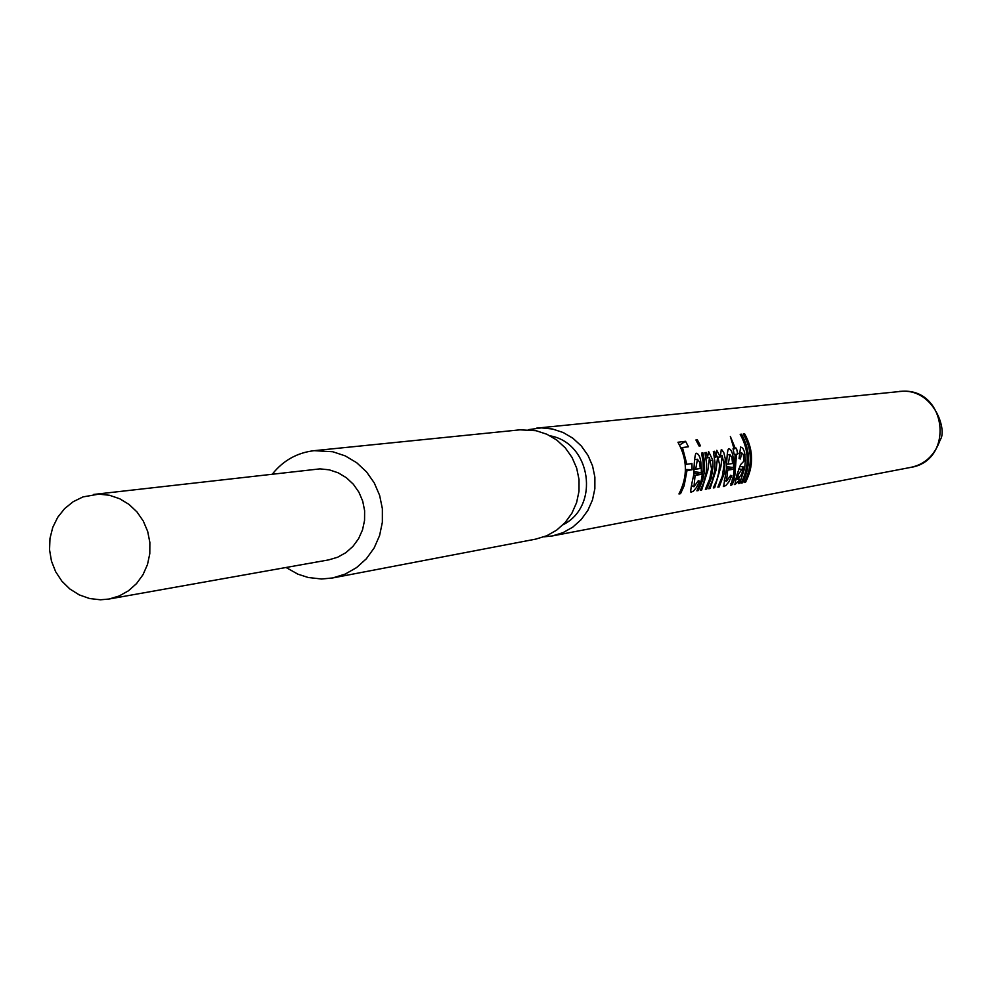 <?xml version="1.0" encoding="UTF-8"?>
<svg xmlns="http://www.w3.org/2000/svg" width="991" height="991" viewBox="0 0 991 991"><rect width="100%" height="100%" fill="white"/><g stroke="black" fill="none" stroke-linecap="round" stroke-linejoin="round"><path stroke-width="1.49" d="M100.475 599.79L108.899 599.047L119.131 596.012L128.496 590.772L136.572 583.563L143.001 574.693L147.473 564.573L149.802 553.647L149.864 542.436L147.671 531.411L143.311 521.093L136.993 511.951L128.991 504.394L119.688 498.746L109.481 495.277L98.84 494.137L83.009 496.9L73.198 501.706L64.626 508.618L57.701 517.327L52.746 527.41L49.984 538.41L49.55 549.807L51.458 561.067L55.632 571.683L61.851 581.135L69.853 588.988L79.255 594.885L89.624 598.539L100.475 599.79M108.899 599.047L328.665 559.89L337.634 557.239L345.847 552.681L352.932 546.413L358.569 538.708L362.508 529.925L364.552 520.448L364.626 510.712L362.718 501.161L358.915 492.217L353.391 484.289L346.392 477.736L338.241 472.843L329.309 469.845L319.982 468.867L93.625 494.447M286.04 567.484L297.882 574.161L308.176 577.493L321.542 579.004L332.679 577.951L535.92 539.079L546.747 535.759L556.632 530.16L565.155 522.53L571.906 513.214L576.589 502.623L579.004 491.226L579.029 479.545L576.663 468.099L572.018 457.396L565.304 447.92L556.818 440.103L546.945 434.281L536.119 430.713L519.965 429.834L314.11 450.682C297.139 452.701 283.24 460.493 272.389 474.045M332.679 577.951L345.178 574.099L356.587 567.595L366.397 558.726L374.189 547.887L379.59 535.549L382.353 522.282L382.365 508.668L379.615 495.327L374.239 482.865L366.472 471.815L356.661 462.698L345.24 455.897L332.753 451.735L314.11 450.682M544.009 536.837L552.309 535.945L562.999 532.663L572.773 527.138L581.172 519.606L587.849 510.415L592.482 499.96L594.86 488.724L594.885 477.191L592.556 465.894L587.973 455.34L581.333 446L572.959 438.282L563.21 432.534L552.52 429.016L541.383 427.889L528.364 429.66M685.561 441.292L688.448 446.768L682.477 447.56L686.85 464.296L691.929 463.54L692.09 469.759L687.011 470.552L684.112 485.813L680.557 493.667L678.946 493.952C687.841 476.597 687.506 459.366 677.955 442.259L685.561 441.292L679.553 445.083M698.321 480.66L699.522 481.081L696.438 487.522L693.366 491.189L690.938 492.242C690.306 491.474 691.284 485.466 693.861 474.231C694.109 461.608 694.877 454.596 696.14 453.197C699.77 453.853 701.504 460.344 701.343 472.682L701.083 474.416L695.1 475.37L693.948 486.779L698.321 480.66M697.342 439.781L700.476 445.839L699.064 446.024L695.917 439.967L697.342 439.781L696.227 440.487M702.953 452.924L704.452 461.137L704.304 472.249L702.607 480.387L698.308 490.557L696.884 490.805L701.194 480.623L703.164 469.697L703.04 461.348L701.541 453.122L702.953 452.924L701.591 453.296M706.335 452.453L707.463 457.755L708.59 451.45L712.814 460.282L713.049 466.612L711.241 478.244L706.756 489.083L705.357 489.331L709.767 478.752L711.538 469.04L709.506 457.483L707.834 470.316L701.702 489.963L700.29 490.211L703.721 482.691L706.273 471.939L706.62 463.615L704.935 452.652L706.335 452.453L704.985 452.825M714.722 451.277L715.923 457.161L716.79 450.31L720.308 456.987L721.237 449.691L721.869 449.864L723.876 452.837L725.239 458.697L724.396 473.079L719.193 486.903L717.831 487.138L722.303 476.299L724.074 464.655L722.191 455.637L720.853 466.972L714.672 487.696L713.297 487.931L716.865 480.016L718.983 471.567L719.59 464.606L717.682 456.294L716.097 470.031L710.113 488.489L708.726 488.736L712.133 481.279L714.672 470.601L715.007 462.351L713.334 451.475L714.722 451.277L713.384 451.648M730.677 475.296L731.792 475.717L728.819 481.96L725.87 485.516L723.591 486.519L726.514 469.04C726.762 456.801 727.468 450.001 728.62 448.65C732.076 449.307 733.712 455.6 733.551 467.566L733.315 469.251L727.679 470.155L726.502 481.23L730.677 475.296M736.499 448.217L737.7 454.051L736.499 454.225L734.839 475.42L733.712 480.028L734.368 479.805L732.064 484.723L730.85 485.379L733.575 475.407L735.173 454.423L734.244 454.559L733.043 448.7L733.984 448.576L730.342 436.461L735.31 448.39L736.499 448.217L733.154 449.134M745.405 460.245L744.675 468.223L739.645 483.323L738.332 483.558L739.98 479.533L734.926 484.661L736.722 475.432L740.537 464.705L743.956 461.088L743.324 454.572L741.689 452.8L740.401 458.994L739.051 458.536L740.624 446.978L742.816 448.192L744.551 452.082L745.405 460.245L743.968 460.22M741.479 434.169C750.497 450.286 750.806 466.513 742.395 482.852L741.082 483.075C749.506 466.711 749.196 450.471 740.178 434.331L741.479 434.169L740.463 434.814M744.6 433.761C753.594 449.827 753.903 466.018 745.517 482.295L744.216 482.53C752.615 466.216 752.305 450.025 743.3 433.934L744.6 433.761L743.597 434.405M682.477 447.56L681.065 448.229M686.85 464.296L685.227 464.432M692.09 469.759L685.425 469.474M687.011 470.552L685.413 470.477M680.557 493.667L679.454 493.01M699.522 481.081L698.308 480.685M691.384 492.304L690.591 491.821M701.343 472.682L694.146 471.704M701.083 474.416L693.985 473.19M695.1 475.37L693.737 475.135M693.712 486.618L691.557 485.64M700.265 468.495L699.572 462.252L697.453 459.242L695.694 469.214L700.265 468.495M694.592 459.688L697.453 459.242M694.357 469.152L695.694 469.214M698.308 490.557L697.33 489.988M707.463 457.755L706.063 457.978M712.814 460.282L711.216 460.419M706.756 489.083L705.803 488.513M709.506 457.483L706.063 458.028M707.834 470.316L706.472 470.168M701.702 489.963L700.736 489.393M715.923 457.161L714.548 457.359M720.308 456.987L718.611 457.223M725.449 461.967L724.062 461.992M719.193 486.903L718.264 486.358M722.191 455.637L720.308 455.934M720.853 466.972L719.503 466.872M714.672 487.696L713.731 487.138M717.682 456.294L715.911 456.578M710.113 488.489L709.16 487.931M731.792 475.717L730.652 475.346M723.987 486.581L723.269 486.147M733.551 467.566L726.799 466.65M733.315 469.251L726.638 468.099M727.679 470.155L726.403 469.932M726.292 481.081L724.248 480.164M732.56 463.503L731.903 457.446L729.896 454.522L728.261 464.172L732.56 463.503M727.208 454.943L729.896 454.522M726.998 464.122L728.261 464.172M732.064 484.723L730.528 483.806M735.173 454.423L736.499 454.225M733.984 448.576L733.08 448.824M735.31 448.39L733.117 448.985M737.7 454.051L734.232 454.547M733.625 479.978L732.25 479.347M734.926 484.661L734.281 484.265M741.689 452.8L738.989 453.221M745.071 454.646L743.399 454.819M739.645 483.323L738.667 482.753M739.98 479.533L738.642 478.913M737.019 474.491L738.159 474.85L737.874 479.347L741.739 473.946L743.473 466.984L738.159 474.85M735.768 478.405L737.465 479.161M739.67 466.389L743.473 466.984M742.395 482.852L741.503 482.32M745.517 482.295L744.625 481.775M563.049 524.735C600.323 506.252 591.07 442.878 550.067 435.817M899.258 391.408L902.776 391.21C934.265 390.058 947.47 430.49 940.211 439.793C934.674 455.377 924.727 464.606 910.357 467.467C954.556 461.088 947.309 388.794 902.702 391.222L536.577 428.149M713.049 466.612L711.674 466.55M716.097 470.031L714.759 469.858M734.839 475.42L733.687 475.036M744.675 468.223L743.312 467.963M738.778 468.842L741.157 469.325M910.357 467.467L552.309 535.945M691.545 485.701L693.948 486.779M724.235 480.226L726.502 481.23M732.238 479.371L733.712 480.028M735.743 478.455L737.676 479.322"/></g></svg>
